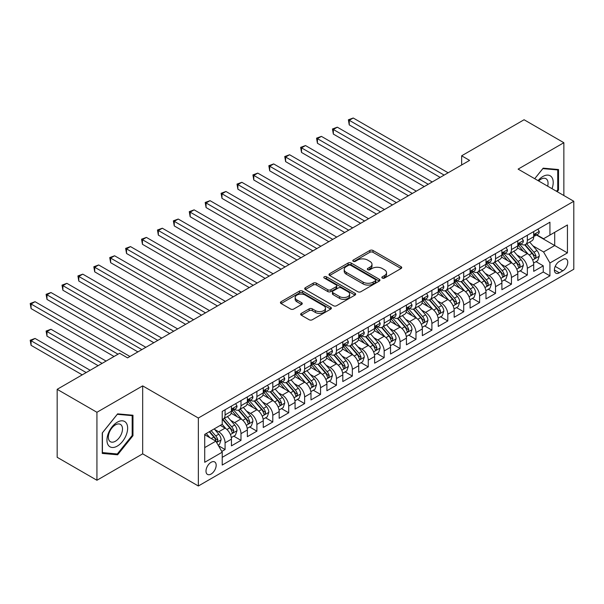 <?xml version="1.0" encoding="UTF-8"?>
<svg xmlns="http://www.w3.org/2000/svg" width="604" height="604" viewBox="0 0 604 604"><rect width="100%" height="100%" fill="white"/><g stroke="black" fill="none" stroke-linecap="round" stroke-linejoin="round"><path stroke-width="0.91" d="M382.302 278.074A1.548 0.891 0 0 0 384.491 278.074L401.079 268.501A2.205 1.276 0 0 0 401.728 267.595A2.205 1.276 0 0 0 401.079 266.696L372.978 250.464A2.205 1.276 0 0 0 369.852 250.464L353.257 260.045A1.548 0.891 0 0 0 352.804 260.679A1.548 0.891 0 0 0 353.257 261.305A1.548 0.891 0 0 0 355.446 261.305L357.591 260.067A7.067 4.077 0 0 1 367.587 260.067L369.927 261.419A7.067 4.077 0 0 1 371.996 264.303A7.067 4.077 0 0 1 369.927 267.187L367.783 268.433A1.548 0.891 0 0 0 367.33 269.059A1.548 0.891 0 0 0 367.783 269.694A1.548 0.891 0 0 0 369.965 269.694L372.117 268.455A7.067 4.077 0 0 1 382.106 268.455L384.454 269.807A7.067 4.077 0 0 1 386.522 272.691A7.067 4.077 0 0 1 384.454 275.575L382.302 276.813A1.548 0.891 0 0 0 381.849 277.447A1.548 0.891 0 0 0 382.302 278.074L382.302 276.813M211.083 474.057A7.203 4.16 120 0 0 215.787 467.707A7.203 4.16 120 0 0 214.684 461.939A7.203 4.16 120 0 0 211.083 462.302A7.203 4.16 120 0 0 206.379 468.644A7.203 4.16 120 0 0 207.482 474.412A7.203 4.16 120 0 0 211.083 474.057M301.298 313.393A2.205 1.276 0 0 0 300.649 314.299A2.205 1.276 0 0 0 301.298 315.197L309.188 319.75A2.205 1.276 0 0 0 312.306 319.75L330.735 309.112A2.205 1.276 0 0 0 331.385 308.214A2.205 1.276 0 0 0 330.735 307.308L302.627 291.083A2.205 1.276 0 0 0 299.501 291.083L281.079 301.721A2.205 1.276 0 0 0 280.43 302.619A2.205 1.276 0 0 0 281.079 303.525L290.599 309.022A2.205 1.276 0 0 0 293.725 309.022L301.615 304.469A2.205 1.276 0 0 0 302.257 303.57A2.205 1.276 0 0 0 301.615 302.664L296.889 299.939A5.904 3.413 0 0 1 295.16 297.53A5.904 3.413 0 0 1 298.806 294.375A5.904 3.413 0 0 1 305.239 295.114L323.744 305.798A5.904 3.413 0 0 1 325.473 308.214A5.904 3.413 0 0 1 321.826 311.362A5.904 3.413 0 0 1 315.394 310.622L312.306 308.84A2.205 1.276 0 0 0 309.188 308.84L301.298 313.393L301.298 315.197M142.672 385.881L96.934 412.283L57.169 389.323L57.169 457.296L96.934 480.256L142.672 453.846L198.354 485.994L198.354 418.028L142.672 385.881L142.672 453.846M563.857 195.522L563.857 142.71L518.119 169.12L573.8 201.268L198.354 418.028M563.857 142.71L524.083 119.751L461.645 155.802L461.645 164.983M57.169 389.323L119.607 353.272L127.565 357.862L469.595 160.392L461.645 155.802M357.749 291.709A2.205 1.276 0 0 0 360.875 291.709L379.297 281.071A2.205 1.276 0 0 0 379.946 280.173A2.205 1.276 0 0 0 379.297 279.274L351.188 263.042A2.205 1.276 0 0 0 348.07 263.042L329.641 273.68A2.205 1.276 0 0 0 328.991 274.586A2.205 1.276 0 0 0 329.641 275.484L357.749 291.709M324.869 278.414A1.548 0.891 0 0 1 326.439 278.633L354.986 295.107L336.587 305.73A2.205 1.276 0 0 1 333.468 305.73L305.36 289.505L305.36 287.7A2.205 1.276 0 0 0 304.71 288.599A2.205 1.276 0 0 0 305.36 289.505M305.36 287.7L313.242 283.148A2.205 1.276 0 0 1 316.368 283.148L327.768 289.731A2.205 1.276 0 0 0 330.894 289.731L336.118 286.711A2.205 1.276 0 0 0 336.768 285.805A2.205 1.276 0 0 0 336.118 284.907L324.257 278.051A1.548 0.891 0 0 1 323.804 277.425A1.548 0.891 0 0 1 324.756 276.602A1.548 0.891 0 0 1 326.439 276.791L355.016 293.287A2.205 1.276 0 0 1 355.665 294.193A2.205 1.276 0 0 1 355.016 295.092L355.016 293.287M221.781 451.437L225.081 449.535L218.482 445.722M214.722 429.497L218.716 431.807A9 5.194 60 0 1 225.081 442.823L231.445 439.153L231.445 445.858L240.988 440.346L233.748 436.164M230.63 420.316L234.624 422.619A9 5.194 60 0 1 240.988 433.642L247.353 429.965L247.353 436.669L256.896 431.158L249.663 426.983M246.538 411.128L250.532 413.438A9 5.194 60 0 1 256.896 424.453L263.261 420.784L263.261 427.489L272.804 421.977L265.571 417.794M262.453 401.947L266.447 404.25A9 5.194 60 0 1 272.804 415.273L279.169 411.596L279.169 418.3L288.72 412.789L281.479 408.614M278.361 392.759L282.355 395.061A9 5.194 60 0 1 288.72 406.084L295.077 402.415L295.077 409.119L304.627 403.608L297.387 399.425M294.269 383.578L298.263 385.881A9 5.194 60 0 1 304.627 396.904L310.992 393.227L310.992 399.931L320.535 394.42L313.295 390.244M310.177 374.389L314.171 376.692A9 5.194 60 0 1 320.535 387.715L326.9 384.046L326.9 390.75L336.443 385.239L329.203 381.056M326.084 365.201L330.078 367.511A9 5.194 60 0 1 336.443 378.534L342.808 374.858L342.808 381.562L352.351 376.05L345.111 371.875M341.992 356.02L345.986 358.323A9 5.194 60 0 1 352.351 369.346L358.716 365.677L358.716 372.381L368.259 366.87L361.018 362.687M357.9 346.832L361.894 349.142A9 5.194 60 0 1 368.259 360.165L374.623 356.488L374.623 363.193L384.167 357.681L376.926 353.506M373.808 337.651L377.802 339.954A9 5.194 60 0 1 384.167 350.977L390.531 347.308L390.531 354.012L400.075 348.5L392.842 344.318M389.716 328.463L393.71 330.773A9 5.194 60 0 1 400.075 341.796L406.439 338.119L406.439 344.824L415.982 339.312L408.749 335.137M405.631 319.282L409.625 321.585A9 5.194 60 0 1 415.982 332.608L422.347 328.931L422.347 335.643L431.898 330.131L424.657 325.949M421.539 310.094L425.533 312.404A9 5.194 60 0 1 431.898 323.427L438.255 319.75L438.255 326.454L447.806 320.943L440.565 316.768M437.447 300.913L441.441 303.216A9 5.194 60 0 1 447.806 314.239L454.17 310.562L454.17 317.274L463.713 311.762L456.473 307.579M453.355 291.724L457.349 294.035A9 5.194 60 0 1 463.713 305.058L470.078 301.381L470.078 308.085L479.621 302.574L472.381 298.399M469.263 282.544L473.257 284.846A9 5.194 60 0 1 479.621 295.869L485.986 292.193L485.986 298.897L495.529 293.393L488.289 289.21M485.171 273.355L489.164 275.666A9 5.194 60 0 1 495.529 286.681L501.894 283.012L501.894 289.716L511.437 284.205L504.197 280.022M501.078 264.174L505.072 266.477A9 5.194 60 0 1 511.437 277.5L517.802 273.823L517.802 280.528L527.345 275.016L527.345 268.312A9 5.194 -120 0 0 520.98 257.296L516.986 254.986M520.104 270.841L527.345 275.016M231.445 439.153A9 5.194 -120 0 0 225.081 428.13L220.309 425.375M247.353 429.965A9 5.194 -120 0 0 240.988 418.942L231.151 413.264M263.261 420.784A9 5.194 -120 0 0 256.896 409.761L247.059 404.084M279.169 411.596A9 5.194 -120 0 0 272.804 400.573L262.966 394.895M295.077 402.415A9 5.194 -120 0 0 288.72 391.392L278.874 385.714M310.992 393.227A9 5.194 -120 0 0 304.627 382.204L294.79 376.526M326.9 384.046A9 5.194 -120 0 0 320.535 373.023L310.698 367.338M342.808 374.858A9 5.194 -120 0 0 336.443 363.834L326.605 358.157M358.716 365.677A9 5.194 -120 0 0 352.351 354.654L342.513 348.969M374.623 356.488A9 5.194 -120 0 0 368.259 345.465L358.421 339.788M390.531 347.308A9 5.194 -120 0 0 384.167 336.285L374.329 330.599M406.439 338.119A9 5.194 -120 0 0 400.075 327.096L390.237 321.419M422.347 328.931A9 5.194 -120 0 0 415.982 317.915L406.145 312.23M438.255 319.75A9 5.194 -120 0 0 431.898 308.727L422.053 303.049M454.17 310.562A9 5.194 -120 0 0 447.806 299.546L437.968 293.861M470.078 301.381A9 5.194 -120 0 0 463.713 290.358L453.876 284.68M485.986 292.193A9 5.194 -120 0 0 479.621 281.177L469.784 275.492M501.894 283.012A9 5.194 -120 0 0 495.529 271.989L485.691 266.311M517.802 273.823A9 5.194 -120 0 0 511.437 262.8L501.599 257.123M562.822 259.403L559.327 261.426A6.976 4.024 120 0 0 554.766 267.572A6.976 4.024 120 0 0 555.839 273.159A6.976 4.024 120 0 0 559.327 272.819L562.822 270.796A6.976 4.024 120 0 0 567.383 264.65A6.976 4.024 120 0 0 566.31 259.063A6.976 4.024 120 0 0 562.822 259.403M198.354 485.994L573.8 269.233L573.8 201.268M204.718 447.602L215.854 441.169L222.219 452.192L222.219 465.05L549.934 275.847L549.934 262.989L543.57 251.966L532.894 245.805M222.219 452.192L204.718 462.294L204.718 434.374L222.219 424.272L222.219 411.415L549.934 222.204L549.934 235.069L567.435 224.96L567.435 252.887L549.934 262.989M234.541 409.346L234.624 409.391A9 5.194 60 0 0 239.124 409.837L245.488 406.167A9 5.194 -120 0 0 247.353 402.045L247.353 396.904M250.449 400.158L250.532 400.21A9 5.194 60 0 0 255.031 400.656L261.396 396.979A9 5.194 -120 0 0 263.261 392.857L263.261 387.715M266.364 390.977L266.447 391.022A9 5.194 60 0 0 270.947 391.468L277.304 387.798A9 5.194 -120 0 0 279.169 383.676L279.169 378.534M282.272 381.788L282.355 381.841A9 5.194 60 0 0 286.855 382.287L293.219 378.61A9 5.194 -120 0 0 295.077 374.488L295.077 369.346M298.18 372.608L298.263 372.653A9 5.194 60 0 0 302.763 373.098L309.127 369.429A9 5.194 -120 0 0 310.992 365.307L310.992 360.165M314.088 363.419L314.171 363.472A9 5.194 60 0 0 318.67 363.918L325.035 360.241A9 5.194 -120 0 0 326.9 356.118L326.9 350.977M329.995 354.238L330.078 354.284A9 5.194 60 0 0 334.578 354.729L340.943 351.052A9 5.194 -120 0 0 342.808 346.938L342.808 341.796M345.903 345.05L345.986 345.103A9 5.194 60 0 0 350.486 345.548L356.851 341.872A9 5.194 -120 0 0 358.716 337.749L358.716 332.608M361.811 335.869L361.894 335.915A9 5.194 60 0 0 366.394 336.36L372.759 332.683A9 5.194 -120 0 0 374.623 328.568L374.623 323.419M377.719 326.681L377.802 326.726A9 5.194 60 0 0 382.302 327.179L388.666 323.502A9 5.194 -120 0 0 390.531 319.38L390.531 314.239M393.627 317.5L393.71 317.545A9 5.194 60 0 0 398.21 317.991L404.574 314.314A9 5.194 -120 0 0 406.439 310.199L406.439 305.05M409.542 308.312L409.625 308.357A9 5.194 60 0 0 414.125 308.803L420.482 305.133A9 5.194 -120 0 0 422.347 301.011L422.347 295.869M425.45 299.131L425.533 299.176A9 5.194 60 0 0 430.033 299.622L436.398 295.945A9 5.194 -120 0 0 438.255 291.83L438.255 286.681M441.358 289.943L441.441 289.988A9 5.194 60 0 0 445.941 290.433L452.305 286.764A9 5.194 -120 0 0 454.17 282.642L454.17 277.5M457.266 280.754L457.349 280.807A9 5.194 60 0 0 461.849 281.253L468.213 277.576A9 5.194 -120 0 0 470.078 273.461L470.078 268.312M473.174 271.573L473.257 271.619A9 5.194 60 0 0 477.756 272.064L484.121 268.395A9 5.194 -120 0 0 485.986 264.273L485.986 259.131M489.081 262.385L489.164 262.438A9 5.194 60 0 0 493.664 262.883L500.029 259.207A9 5.194 -120 0 0 501.894 255.092L501.894 249.943M504.989 253.204L505.072 253.25A9 5.194 60 0 0 509.572 253.695L515.937 250.026A9 5.194 -120 0 0 517.802 245.903L517.802 240.762M222.219 457.341L543.253 271.989L543.253 265.836L533.709 271.347L533.709 264.643A9 5.194 -120 0 0 527.345 253.62L517.507 247.942M520.897 244.016L520.98 244.069A9 5.194 -120 0 0 525.48 244.514A9 5.194 -120 0 0 527.345 240.392L527.345 235.25M525.48 244.514L531.845 240.837A9 5.194 -120 0 0 533.709 236.715L533.709 231.574M225.081 409.761L225.081 414.903A9 5.194 60 0 1 223.216 419.025A9 5.194 60 0 1 222.219 419.387M223.216 419.025L229.58 415.348A9 5.194 -120 0 0 231.445 411.233L231.445 406.084M240.988 400.573L240.988 405.722A9 5.194 60 0 1 239.124 409.837M256.896 391.392L256.896 396.534A9 5.194 60 0 1 255.031 400.656M272.804 382.204L272.804 387.353A9 5.194 60 0 1 270.947 391.468M288.72 373.023L288.72 378.164A9 5.194 60 0 1 286.855 382.287M304.627 363.834L304.627 368.984A9 5.194 60 0 1 302.763 373.098M320.535 354.654L320.535 359.795A9 5.194 60 0 1 318.67 363.918M336.443 345.465L336.443 350.607A9 5.194 60 0 1 334.578 354.729M352.351 336.285L352.351 341.426A9 5.194 60 0 1 350.486 345.548M368.259 327.096L368.259 332.238A9 5.194 60 0 1 366.394 336.36M384.167 317.915L384.167 323.057A9 5.194 60 0 1 382.302 327.179M400.075 308.727L400.075 313.869A9 5.194 60 0 1 398.21 317.991M415.982 299.546L415.982 304.688A9 5.194 60 0 1 414.125 308.803M431.898 290.358L431.898 295.499A9 5.194 60 0 1 430.033 299.622M447.806 281.17L447.806 286.319A9 5.194 60 0 1 445.941 290.433M463.713 271.989L463.713 277.13A9 5.194 60 0 1 461.849 281.253M479.621 262.8L479.621 267.95A9 5.194 60 0 1 477.756 272.064M495.529 253.62L495.529 258.761A9 5.194 60 0 1 493.664 262.883M511.437 244.431L511.437 249.58A9 5.194 60 0 1 509.572 253.695M511.437 277.5L511.437 284.205M495.529 286.681L495.529 293.393M479.621 295.869L479.621 302.574M463.713 305.058L463.713 311.762M447.806 314.239L447.806 320.943M431.898 323.427L431.898 330.131M415.982 332.608L415.982 339.312M400.075 341.796L400.075 348.5M384.167 350.977L384.167 357.681M368.259 360.165L368.259 366.87M352.351 369.346L352.351 376.05M336.443 378.534L336.443 385.239M320.535 387.715L320.535 394.42M304.627 396.904L304.627 403.608M288.72 406.084L288.72 412.789M272.804 415.273L272.804 421.977M256.896 424.453L256.896 431.158M240.988 433.642L240.988 440.346M225.081 442.823L225.081 449.535M215.854 441.169L204.718 434.744M543.57 251.966L554.706 245.534L554.706 232.314L567.435 224.96M536.488 235.016L567.435 252.887M536.805 234.835L543.57 238.739L549.934 235.069M96.934 412.283L96.934 480.256M536.02 261.653L543.253 265.836M543.253 271.989L549.934 275.847M557.19 191.672L558.526 190.011L558.526 169.535L543.177 168.169L534.714 178.701L542.86 168.622L557.734 169.951L557.734 189.784L556.518 191.287M102.265 453.43L117.621 454.797L132.971 435.703L132.971 415.235L117.621 413.861L102.265 432.962L102.265 453.43M557.734 189.55L558.526 190.011M132.178 435.242L132.971 435.703M115.998 453.861L117.621 454.797M382.921 278.293L384.454 277.41A7.067 4.077 0 0 0 386.522 274.526L386.522 272.691M371.996 264.303L371.996 266.145A7.067 4.077 0 0 1 369.927 269.029L368.402 269.913M401.056 268.516L372.978 252.306A2.205 1.276 0 0 0 369.852 252.306L353.876 261.524M379.267 281.094L351.188 264.877A2.205 1.276 0 0 0 348.07 264.877L329.671 275.5M375.394 280.807A1.548 0.891 0 0 0 375.847 280.173A1.548 0.891 0 0 0 375.394 279.539L350.72 265.299A1.548 0.891 0 0 0 348.538 265.299L346.273 266.606A7.067 4.077 0 0 0 344.204 269.49A7.067 4.077 0 0 0 346.273 272.374L363.132 282.113A7.067 4.077 0 0 0 373.129 282.113L375.394 280.807L375.394 282.642A1.548 0.891 0 0 0 375.847 282.008L375.847 280.173M344.204 269.49L344.204 271.324A7.067 4.077 0 0 0 346.273 274.208L346.273 272.374M375.394 282.642L373.129 283.948A7.067 4.077 0 0 1 363.132 283.948L346.273 274.208M305.39 289.52L313.242 284.982L313.242 283.148M336.768 285.805L336.768 287.647A2.205 1.276 0 0 1 336.118 288.546L330.894 291.566A2.205 1.276 0 0 1 327.768 291.566L316.368 284.982A2.205 1.276 0 0 0 313.242 284.982M339.599 296.556A5.904 3.413 0 0 0 346.032 297.296A5.904 3.413 0 0 0 349.678 294.148A5.904 3.413 0 0 0 347.949 291.732L341.434 287.972A2.205 1.276 0 0 0 338.308 287.972L333.076 290.992A2.205 1.276 0 0 0 332.427 291.891A2.205 1.276 0 0 0 333.076 292.797L339.599 296.556L339.599 298.399A5.904 3.413 0 0 0 346.032 299.139A5.904 3.413 0 0 0 349.678 295.983L349.678 294.148M332.427 291.891L332.427 293.733A2.205 1.276 0 0 0 333.076 294.631L333.076 292.797M339.599 298.399L333.076 294.631M325.473 308.214L325.473 310.048A5.904 3.413 0 0 1 321.826 313.197A5.904 3.413 0 0 1 315.394 312.457L312.306 310.683A2.205 1.276 0 0 0 309.188 310.683L301.328 315.212M295.16 297.53L295.16 299.365A5.904 3.413 0 0 0 296.889 301.774L296.889 299.939M301.585 304.484L296.889 301.774M330.705 309.127L302.627 292.917A2.205 1.276 0 0 0 299.501 292.917L281.109 303.54M533.574 263.065L537.688 260.694L539.274 256.096A5.965 3.443 -120 0 0 536.956 250.501L529.685 242.083M528.228 254.201L519.923 244.582M523.502 251.4L518.685 245.82A14.285 8.245 -120 0 0 518.24 245.322M349.248 161.63L408.349 195.756L317.432 143.261L317.432 138.671L321.411 136.376L416.307 191.158M524.672 244.839L532.026 253.348A5.965 3.443 60 0 1 534.147 257.455L534.585 258.165L535.386 258.051L536.058 256.353A5.965 3.443 -120 0 0 533.936 252.246L526.665 243.827M525.102 244.696L533.007 253.846A3.035 1.752 60 0 1 533.77 255.031L536.058 256.353M537.922 229.143L539.274 231.483A5.965 3.443 60 0 1 538.043 234.118L535.023 235.87A5.965 3.443 -120 0 0 536.058 234.495L535.937 233.967M444.144 175.092L349.248 120.302L353.227 118.007L448.123 172.789M533.906 236.149L533.936 236.149A5.965 3.443 -120 0 0 535.023 235.87M535.287 234.05L536.058 234.495C535.68 233.597 535.046 233.959 534.147 235.598A5.965 3.443 60 0 1 533.709 236.443M440.165 177.387L349.248 124.892L349.248 120.302L348.372 119.796L353.227 118.007M349.248 124.892L348.372 119.796M552.026 188.69A14.624 8.441 120 0 0 542.86 176.511A14.624 8.441 120 0 0 538.066 180.634M547.662 186.175A10.011 5.783 120 0 0 545.978 178.693A10.011 5.783 120 0 0 540.973 179.192A10.011 5.783 120 0 0 538.662 180.974M556.745 169.377L557.734 169.951M126.259 434.948A14.624 8.441 120 0 0 122.469 420.822A14.624 8.441 120 0 0 108.343 433.347A14.624 8.441 120 0 0 112.133 447.473A14.624 8.441 120 0 0 126.259 434.948M121.547 433.604A10.011 5.783 120 0 0 120.422 424.386A10.011 5.783 120 0 0 109.286 432.509A10.011 5.783 120 0 0 110.411 441.728A10.011 5.783 120 0 0 121.547 433.604M102.423 452.653L102.423 432.819L117.297 414.314L132.178 415.643L132.178 435.476L117.297 453.981L102.265 452.562M131.189 415.076L132.178 415.643M517.666 272.253L521.781 269.875L523.366 265.284A5.965 3.443 -120 0 0 521.048 259.682L513.778 251.272M512.32 263.389L504.015 253.771M507.594 260.588L502.77 255.001A14.285 8.245 -120 0 0 502.332 254.503M333.34 170.819L392.441 204.937L301.524 152.45L301.524 147.859L305.503 145.556L400.392 200.347M508.764 254.02L516.118 262.536A5.965 3.443 60 0 1 518.24 266.643L518.677 267.346L519.478 267.232L520.15 265.541A5.965 3.443 -120 0 0 518.028 261.434L510.757 253.016M509.195 253.884L517.092 263.027A3.035 1.752 60 0 1 517.862 264.22L520.15 265.541M501.758 281.434L505.873 279.063L507.458 274.465A5.965 3.443 -120 0 0 505.14 268.871L497.87 260.452M496.413 272.57L488.108 262.951M491.686 269.769L486.862 264.19A14.285 8.245 -120 0 0 486.424 263.691M317.432 180L376.534 214.126L285.617 161.63L285.617 157.04L289.588 154.745L384.484 209.535M492.856 263.208L500.21 271.717A5.965 3.443 60 0 1 502.332 275.824L502.77 276.534L503.57 276.421L504.242 274.722A5.965 3.443 -120 0 0 502.113 270.615L494.85 262.196M493.287 263.065L501.184 272.215A3.035 1.752 60 0 1 501.954 273.401L504.242 274.722M485.85 290.622L489.965 288.244L491.55 283.654A5.965 3.443 -120 0 0 489.232 278.051L481.962 269.641M480.505 281.758L472.2 272.14M475.778 278.957L470.954 273.37A14.285 8.245 -120 0 0 470.516 272.872M301.524 189.188L360.626 223.306L269.709 170.819L269.709 166.228L273.68 163.926L368.576 218.716M476.949 272.389L484.295 280.905A5.965 3.443 60 0 1 486.424 285.012L486.854 285.715L487.662 285.601L488.334 283.91A5.965 3.443 -120 0 0 486.205 279.803L478.942 271.385M477.379 272.253L485.276 281.396A3.035 1.752 60 0 1 486.046 282.589L488.334 283.91M469.942 299.803L474.049 297.432L475.642 292.834A5.965 3.443 -120 0 0 473.325 287.24L466.054 278.822M464.597 290.939L456.292 281.321M459.87 288.138L455.046 282.559A14.285 8.245 -120 0 0 454.601 282.06M285.617 198.376L344.718 232.495L253.793 180L253.793 175.409L257.772 173.114L352.668 227.904M461.041 281.577L468.387 290.086A5.965 3.443 60 0 1 470.516 294.193L470.946 294.903L471.754 294.79L472.426 293.091A5.965 3.443 -120 0 0 470.297 288.984L463.026 280.573M461.471 281.434L469.368 290.584A3.035 1.752 60 0 1 470.139 291.77L472.426 293.091M522.015 238.323L523.366 240.671A5.965 3.443 60 0 1 522.135 243.306L519.115 245.05A5.965 3.443 -120 0 0 520.15 243.676L520.021 243.148M428.236 184.273L333.34 129.482L337.319 127.187L432.215 181.978M517.998 245.33L518.028 245.33A5.965 3.443 -120 0 0 519.115 245.05M519.38 243.231L520.15 243.676C519.772 242.778 519.138 243.148 518.24 244.779A5.965 3.443 60 0 1 517.802 245.632M424.257 186.568L333.34 134.08L333.34 129.482L332.464 128.984L337.319 127.187M333.34 134.08L332.464 128.984M506.107 247.512L507.458 249.852A5.965 3.443 60 0 1 506.228 252.487L503.2 254.239A5.965 3.443 -120 0 0 504.242 252.865L504.114 252.336M412.328 193.461L316.556 138.165L321.411 136.376M502.09 254.518L502.113 254.518A5.965 3.443 -120 0 0 503.2 254.239M503.472 252.419L504.242 252.865C503.864 251.966 503.23 252.329 502.332 253.967A5.965 3.443 60 0 1 501.894 254.812M317.432 143.261L316.556 138.165M490.199 256.692L491.55 259.041A5.965 3.443 60 0 1 490.32 261.675L487.292 263.419A5.965 3.443 -120 0 0 488.334 262.045L488.206 261.517M396.42 202.642L300.649 147.353L305.503 145.556M486.182 263.699L486.205 263.699A5.965 3.443 -120 0 0 487.292 263.419M487.564 261.6L488.334 262.045C487.956 261.147 487.322 261.517 486.424 263.148A5.965 3.443 60 0 1 485.986 264.001M301.524 152.45L300.649 147.353M474.291 265.881L475.642 268.221A5.965 3.443 60 0 1 474.412 270.864L471.384 272.608A5.965 3.443 -120 0 0 472.426 271.234L472.298 270.705M380.512 211.83L284.741 156.534L289.588 154.745M470.274 272.887L470.297 272.887A5.965 3.443 -120 0 0 471.384 272.608M471.656 270.788L472.426 271.234C472.049 270.335 471.414 270.698 470.516 272.336A5.965 3.443 60 0 1 470.078 273.182M285.617 161.63L284.741 156.534M454.034 308.991L458.142 306.613L459.735 302.023A5.965 3.443 -120 0 0 457.409 296.428L450.146 288.01M448.689 300.128L440.376 290.509M443.963 297.327L439.138 291.74A14.285 8.245 -120 0 0 438.693 291.241M269.709 207.557L328.803 241.676L237.885 189.188L237.885 184.597L241.864 182.302L336.76 237.085M445.125 290.758L452.479 299.274A5.965 3.443 60 0 1 454.608 303.382L455.039 304.084L455.846 303.971L456.518 302.279A5.965 3.443 -120 0 0 454.389 298.172L447.119 289.754M445.563 290.622L453.461 299.765A3.035 1.752 60 0 1 454.223 300.958L456.518 302.279M458.383 275.062L459.735 277.41A5.965 3.443 60 0 1 458.496 280.045L455.476 281.789A5.965 3.443 -120 0 0 456.518 280.415L456.39 279.886M364.597 221.011L268.833 165.722L273.68 163.926M454.367 282.068L454.389 282.068A5.965 3.443 -120 0 0 455.476 281.789M455.748 279.969L456.518 280.415C456.141 279.516 455.507 279.886 454.608 281.517A5.965 3.443 60 0 1 454.17 282.37M269.709 170.819L268.833 165.722M438.126 318.172L442.234 315.801L443.827 311.211A5.965 3.443 -120 0 0 441.501 305.609L434.238 297.191M432.781 309.308L424.469 299.69M428.055 306.507L423.23 300.928A14.285 8.245 -120 0 0 422.785 300.43M253.793 216.745L312.895 250.864L221.978 198.369L221.978 193.778L225.956 191.483L320.852 246.273M429.218 299.946L436.571 308.455A5.965 3.443 60 0 1 438.7 312.562L439.131 313.272L439.939 313.159L440.603 311.46A5.965 3.443 -120 0 0 438.481 307.353L431.211 298.942M429.655 299.803L437.553 308.954A3.035 1.752 60 0 1 438.315 310.139L440.603 311.46M442.475 284.25L443.827 286.59A5.965 3.443 60 0 1 442.589 289.233L439.569 290.977A5.965 3.443 -120 0 0 440.603 289.603L440.482 289.074M348.689 230.199L252.925 174.903L257.772 173.114M438.459 291.256L438.481 291.256A5.965 3.443 -120 0 0 439.569 290.977M439.84 289.157L440.603 289.603C440.233 288.704 439.599 289.074 438.7 290.705A5.965 3.443 60 0 1 438.255 291.551M253.793 180L252.925 174.903M422.219 327.36L426.326 324.982L427.919 320.392A5.965 3.443 -120 0 0 425.594 314.797L418.323 306.379M416.873 318.497L408.561 308.878M412.139 315.696L407.322 310.109A14.285 8.245 -120 0 0 406.877 309.61M237.885 225.926L296.987 260.045L206.07 207.557L206.07 202.967L210.049 200.671L304.945 255.454M413.31 309.127L420.663 317.644A5.965 3.443 60 0 1 422.792 321.751L423.223 322.453L424.031 322.34L424.695 320.649A5.965 3.443 -120 0 0 422.574 316.541L415.303 308.123M413.74 308.991L421.645 318.134A3.035 1.752 60 0 1 422.407 319.327L424.695 320.649M426.567 293.438L427.919 295.779A5.965 3.443 60 0 1 426.681 298.414L423.661 300.158A5.965 3.443 -120 0 0 424.695 298.784L424.574 298.255M332.781 239.38L237.01 184.092L241.864 182.302M422.551 300.437L422.574 300.437A5.965 3.443 -120 0 0 423.661 300.158M423.925 298.338L424.695 298.784C424.325 297.885 423.683 298.255 422.792 299.886A5.965 3.443 60 0 1 422.347 300.739M237.885 189.188L237.01 184.092M406.303 336.541L410.418 334.171L412.011 329.58A5.965 3.443 -120 0 0 409.686 323.978L402.415 315.56M400.958 327.678L392.653 318.059M396.232 324.877L391.415 319.297A14.285 8.245 -120 0 0 390.969 318.799M221.978 235.115L281.079 269.233L190.162 216.745L190.162 212.147L194.141 209.852L289.037 264.643M397.402 318.316L404.756 326.824A5.965 3.443 60 0 1 406.877 330.932L407.315 331.641L408.123 331.528L408.787 329.829A5.965 3.443 -120 0 0 406.666 325.722L399.395 317.311M397.832 318.172L405.737 327.323A3.035 1.752 60 0 1 406.5 328.508L408.787 329.829M410.66 302.619L412.011 304.96A5.965 3.443 60 0 1 410.773 307.602L407.753 309.346A5.965 3.443 -120 0 0 408.787 307.972L408.666 307.444M316.873 248.569L221.102 193.272L225.956 191.483M406.643 309.626L406.666 309.626A5.965 3.443 -120 0 0 407.753 309.346M408.017 307.527L408.787 307.972C408.417 307.074 407.776 307.444 406.877 309.074A5.965 3.443 60 0 1 406.439 309.92M221.978 198.369L221.102 193.272M390.395 345.73L394.51 343.351L396.096 338.761A5.965 3.443 -120 0 0 393.778 333.166L386.507 324.748M385.05 336.866L376.745 327.247M380.324 334.065L375.507 328.478A14.285 8.245 -120 0 0 375.061 327.987M206.07 244.295L265.171 278.421L174.254 225.926L174.254 221.336L178.233 219.041L273.129 273.823M381.494 327.496L388.848 336.013A5.965 3.443 60 0 1 390.969 340.12L391.407 340.822L392.207 340.709L392.879 339.018A5.965 3.443 -120 0 0 390.758 334.91L383.487 326.492M381.924 327.36L389.829 336.503A3.035 1.752 60 0 1 390.592 337.696L392.879 339.018M394.744 311.807L396.096 314.148A5.965 3.443 60 0 1 394.865 316.783L391.845 318.527A5.965 3.443 -120 0 0 392.879 317.153L392.759 316.624M300.966 257.749L205.194 202.461L210.049 200.671M390.728 318.806L390.758 318.806A5.965 3.443 -120 0 0 391.845 318.527M392.109 316.715L392.879 317.153C392.502 316.254 391.868 316.624 390.969 318.255A5.965 3.443 60 0 1 390.531 319.108M206.07 207.557L205.194 202.461M374.488 354.91L378.602 352.54L380.188 347.949A5.965 3.443 -120 0 0 377.87 342.347L370.599 333.937M369.142 346.047L360.837 336.428M364.416 343.246L359.591 337.666A14.285 8.245 -120 0 0 359.154 337.168M190.162 253.484L249.263 287.602L158.346 235.115L158.346 230.517L162.325 228.221L257.213 283.012M365.586 336.685L372.94 345.194A5.965 3.443 60 0 1 375.061 349.301L375.499 350.01L376.3 349.897L376.971 348.198A5.965 3.443 -120 0 0 374.85 344.091L367.579 335.681M366.016 336.541L373.914 345.692A3.035 1.752 60 0 1 374.684 346.877L376.971 348.198M378.836 320.988L380.188 323.329A5.965 3.443 60 0 1 378.957 325.971L375.937 327.715A5.965 3.443 -120 0 0 376.971 326.341L376.843 325.813M285.058 266.938L189.286 211.642L194.141 209.852M374.82 327.995L374.85 327.995A5.965 3.443 -120 0 0 375.937 327.715M376.201 325.896L376.971 326.341C376.594 325.443 375.96 325.813 375.061 327.443A5.965 3.443 60 0 1 374.623 328.289M190.162 216.745L189.286 211.642M358.58 364.099L362.694 361.728L364.28 357.13A5.965 3.443 -120 0 0 361.962 351.536L354.691 343.117M353.234 355.235L344.929 345.616M348.508 352.434L343.684 346.847A14.285 8.245 -120 0 0 343.246 346.356M174.254 262.664L233.355 296.791L142.438 244.295L142.438 239.705L146.41 237.41L241.306 292.193M349.678 345.865L357.032 354.382A5.965 3.443 60 0 1 359.154 358.489L359.591 359.191L360.392 359.078L361.064 357.387A5.965 3.443 -120 0 0 358.935 353.28L351.671 344.861M350.109 345.73L358.006 354.873A3.035 1.752 60 0 1 358.776 356.066L361.064 357.387M362.928 330.177L364.28 332.517A5.965 3.443 60 0 1 363.049 335.152L360.022 336.896A5.965 3.443 -120 0 0 361.064 335.522L360.935 334.993M269.15 276.119L173.378 220.83L178.233 219.041M358.912 337.175L358.935 337.175A5.965 3.443 -120 0 0 360.022 336.896M360.294 335.084L361.064 335.522C360.686 334.631 360.052 334.993 359.154 336.624A5.965 3.443 60 0 1 358.716 337.477M174.254 225.926L173.378 220.83M342.672 373.28L346.787 370.909L348.372 366.318A5.965 3.443 -120 0 0 346.054 360.716L338.784 352.306M337.326 364.416L329.021 354.797M332.6 361.615L327.776 356.035A14.285 8.245 -120 0 0 327.338 355.537M158.346 271.853L217.448 305.971L126.53 253.484L126.53 248.886L130.502 246.591L225.398 301.381M333.77 355.054L341.117 363.563A5.965 3.443 60 0 1 343.246 367.67L343.676 368.38L344.484 368.266L345.156 366.568A5.965 3.443 -120 0 0 343.027 362.46L335.764 354.05M334.201 354.918L342.098 364.061A3.035 1.752 60 0 1 342.868 365.246L345.156 366.568M347.021 339.357L348.372 341.698A5.965 3.443 60 0 1 347.141 344.34L344.114 346.084A5.965 3.443 -120 0 0 345.156 344.71L345.027 344.182M253.242 285.307L157.47 230.011L162.325 228.221M343.004 346.364L343.027 346.364A5.965 3.443 -120 0 0 344.114 346.084M344.386 344.265L345.156 344.71C344.778 343.812 344.144 344.182 343.246 345.813A5.965 3.443 60 0 1 342.808 346.658M158.346 235.115L157.47 230.011M331.113 348.546L332.464 350.886A5.965 3.443 60 0 1 331.234 353.521L328.206 355.265A5.965 3.443 -120 0 0 329.248 353.899L329.12 353.363M237.334 294.488L141.562 239.199L146.41 237.41M327.096 355.545L327.119 355.545A5.965 3.443 -120 0 0 328.206 355.265M328.478 353.453L329.248 353.899C328.87 353 328.236 353.363 327.338 355.001A5.965 3.443 60 0 1 326.9 355.847M142.438 244.295L141.562 239.199M315.205 357.727L316.556 360.067A5.965 3.443 60 0 1 315.318 362.71L312.298 364.454A5.965 3.443 -120 0 0 313.34 363.079L313.212 362.551M221.419 303.676L125.655 248.38L130.502 246.591M311.188 364.733L311.211 364.733A5.965 3.443 -120 0 0 312.298 364.454M312.57 362.634L313.34 363.079C312.963 362.181 312.328 362.551 311.43 364.182A5.965 3.443 60 0 1 310.992 365.027M126.53 253.484L125.655 248.38M326.764 382.468L330.871 380.097L332.464 375.499A5.965 3.443 -120 0 0 330.146 369.905L322.876 361.486M321.419 373.604L313.114 363.986M316.692 370.803L311.868 365.224A14.285 8.245 -120 0 0 311.422 364.725M142.438 281.034L201.54 315.16L110.615 262.664L110.615 258.074L114.594 255.779L209.49 310.562M317.863 364.235L325.209 372.751A5.965 3.443 60 0 1 327.338 376.858L327.768 377.568L328.576 377.447L329.248 375.756A5.965 3.443 -120 0 0 327.119 371.649L319.848 363.231M318.293 364.099L326.19 373.249A3.035 1.752 60 0 1 326.96 374.435L329.248 375.756M310.856 391.649L314.963 389.278L316.556 384.688A5.965 3.443 -120 0 0 314.231 379.086L306.968 370.675M305.511 382.785L297.198 373.166M300.784 379.984L295.96 374.404A14.285 8.245 -120 0 0 295.515 373.906M126.53 290.222L185.624 324.34L94.707 271.853L94.707 267.255L98.686 264.96L193.582 319.75M301.947 373.423L309.301 381.932A5.965 3.443 60 0 1 311.43 386.039L311.86 386.749L312.668 386.636L313.34 384.937A5.965 3.443 -120 0 0 311.211 380.83L303.94 372.419M302.385 373.287L310.282 382.43A3.035 1.752 60 0 1 311.045 383.615L313.34 384.937M294.948 400.837L299.055 398.466L300.649 393.868A5.965 3.443 -120 0 0 298.323 388.274L291.06 379.856M289.603 391.973L281.29 382.355M284.869 389.172L280.052 383.593A14.285 8.245 -120 0 0 279.607 383.095M110.615 299.403L169.716 333.529L78.799 281.034L78.799 276.443L82.778 274.148L177.674 328.931M286.039 382.611L293.393 391.12A5.965 3.443 60 0 1 295.522 395.227L295.952 395.937L296.76 395.824L297.425 394.125A5.965 3.443 -120 0 0 295.303 390.018L288.033 381.6M286.477 382.468L294.375 391.619A3.035 1.752 60 0 1 295.137 392.804L297.425 394.125M299.297 366.915L300.649 369.255A5.965 3.443 60 0 1 299.41 371.89L296.39 373.634A5.965 3.443 -120 0 0 297.425 372.268L297.304 371.739M205.511 312.857L109.747 257.568L114.594 255.779M295.281 373.914L295.303 373.914A5.965 3.443 -120 0 0 296.39 373.634M296.662 371.822L297.425 372.268C297.055 371.369 296.421 371.732 295.522 373.37A5.965 3.443 60 0 1 295.077 374.216M110.615 262.664L109.747 257.568M279.04 410.025L283.148 407.647L284.741 403.057A5.965 3.443 -120 0 0 282.415 397.455L275.145 389.044M273.695 401.154L265.382 391.543M268.961 398.353L264.144 392.774A14.285 8.245 -120 0 0 263.699 392.275M94.707 308.591L153.809 342.71L62.892 290.222L62.892 285.624L66.87 283.329L161.766 338.119M270.131 391.792L277.485 400.301A5.965 3.443 60 0 1 279.614 404.408L280.045 405.118L280.852 405.005L281.517 403.306A5.965 3.443 -120 0 0 279.395 399.206L272.125 390.788M270.562 391.656L278.467 400.799A3.035 1.752 60 0 1 279.229 401.985L281.517 403.306M283.389 376.096L284.741 378.436A5.965 3.443 60 0 1 283.502 381.079L280.483 382.823A5.965 3.443 -120 0 0 281.517 381.449L281.396 380.92M189.603 322.045L93.831 266.757L98.686 264.96M279.373 383.102L279.395 383.102A5.965 3.443 -120 0 0 280.483 382.823M280.747 381.003L281.517 381.449C281.147 380.55 280.505 380.92 279.614 382.551A5.965 3.443 60 0 1 279.169 383.397M94.707 271.853L93.831 266.757M263.125 419.206L267.24 416.836L268.833 412.238A5.965 3.443 -120 0 0 266.507 406.643L259.237 398.225M257.78 410.343L249.475 400.724M253.053 407.541L248.236 401.962A14.285 8.245 -120 0 0 247.791 401.464M78.799 317.772L137.901 351.898L46.984 299.403L46.984 294.812L50.962 292.517L145.858 347.3M254.224 400.981L261.577 409.489A5.965 3.443 60 0 1 263.699 413.597L264.137 414.306L264.945 414.193L265.609 412.494A5.965 3.443 -120 0 0 263.487 408.387L256.217 399.969M254.654 400.837L262.559 409.988A3.035 1.752 60 0 1 263.321 411.173L265.609 412.494M267.481 385.284L268.833 387.625A5.965 3.443 60 0 1 267.595 390.26L264.575 392.011A5.965 3.443 -120 0 0 265.609 390.637L265.488 390.109M173.695 331.234L77.924 275.937L82.778 274.148M263.465 392.29L263.487 392.29A5.965 3.443 -120 0 0 264.575 392.011M264.839 390.192L265.609 390.637C265.239 389.739 264.597 390.101 263.699 391.739A5.965 3.443 60 0 1 263.261 392.585M78.799 281.034L77.924 275.937M247.217 428.395L251.332 426.016L252.917 421.426A5.965 3.443 -120 0 0 250.6 415.824L243.329 407.413M241.872 419.531L233.567 409.912M237.146 416.73L232.329 411.143A14.285 8.245 -120 0 0 231.883 410.644M62.892 326.96L114.035 356.488L31.076 308.591L31.076 304.001L35.055 301.698L129.951 356.488M238.316 410.161L245.669 418.678A5.965 3.443 60 0 1 247.791 422.785L248.229 423.487L249.029 423.374L249.701 421.683A5.965 3.443 -120 0 0 247.58 417.575L240.309 409.157M238.746 410.025L246.651 419.168A3.035 1.752 60 0 1 247.413 420.361L249.701 421.683M251.566 394.465L252.917 396.813A5.965 3.443 60 0 1 251.687 399.448L248.667 401.192A5.965 3.443 -120 0 0 249.701 399.818L249.58 399.289M157.787 340.414L62.016 285.126L66.87 283.329M247.549 401.471L247.58 401.471A5.965 3.443 -120 0 0 248.667 401.192M248.931 399.372L249.701 399.818C249.324 398.919 248.689 399.289 247.791 400.92A5.965 3.443 60 0 1 247.353 401.773M62.892 290.222L62.016 285.126M231.309 437.575L235.424 435.205L237.01 430.607A5.965 3.443 -120 0 0 234.692 425.012L227.421 416.594M225.964 428.712L222.159 424.302M221.238 425.911L220.619 425.193M106.085 361.079L50.962 329.256L46.984 331.551L46.984 336.141L98.127 365.677M222.408 419.35L229.762 427.859A5.965 3.443 60 0 1 231.883 431.966L232.321 432.675L233.121 432.562L233.793 430.863A5.965 3.443 -120 0 0 231.664 426.756L224.401 418.338M222.838 419.206L230.736 428.357A3.035 1.752 60 0 1 231.506 429.542L233.793 430.863M46.984 336.141L46.108 331.045L102.106 363.374M46.108 331.045L50.962 329.256M235.658 403.653L237.01 405.994A5.965 3.443 60 0 1 235.779 408.629L232.759 410.38A5.965 3.443 -120 0 0 233.793 409.006L233.665 408.478M141.88 349.603L46.108 294.307L50.962 292.517M231.642 410.66L231.664 410.66A5.965 3.443 -120 0 0 232.759 410.38M233.023 408.561L233.793 409.006C233.416 408.108 232.782 408.47 231.883 410.108A5.965 3.443 60 0 1 231.445 410.954M46.984 299.403L46.108 294.307M218.165 445.171L219.516 444.385L221.102 439.795A5.965 3.443 -120 0 0 218.784 434.193L214.209 428.9M209.935 437.757L206.251 433.491M205.33 435.099L204.718 434.389M90.177 370.267L35.055 338.444L31.076 340.739L31.076 345.329L82.22 374.858M209.271 431.747L213.854 437.047A5.965 3.443 60 0 1 215.975 441.154L216.413 441.856L217.213 441.743L217.885 440.052A5.965 3.443 -120 0 0 215.756 435.945L211.181 430.644M209.641 431.535L214.828 437.538A3.035 1.752 60 0 1 215.598 438.731L217.885 440.052M31.076 345.329L30.2 340.233L86.198 372.562M30.2 340.233L35.055 338.444M118.014 354.193L30.2 303.495L35.055 301.698M31.076 308.591L30.2 303.495M218.716 431.807L225.081 428.13M234.624 422.619L240.988 418.942M250.532 413.438L256.896 409.761M266.447 404.25L272.804 400.573M282.355 395.061L288.72 391.392M298.263 385.881L304.627 382.204M314.171 376.692L320.535 373.023M330.078 367.511L336.443 363.834M345.986 358.323L352.351 354.654M361.894 349.142L368.259 345.465M377.802 339.954L384.167 336.285M393.71 330.773L400.075 327.096M409.625 321.585L415.982 317.915M425.533 312.404L431.898 308.727M441.441 303.216L447.806 299.546M457.349 294.035L463.713 290.358M473.257 284.846L479.621 281.177M489.164 275.666L495.529 271.989M505.072 266.477L511.437 262.8M520.98 257.296L527.345 253.62M527.345 240.392L533.709 236.715M225.081 414.903L231.445 411.233M240.988 405.722L247.353 402.045M256.896 396.534L263.261 392.857M272.804 387.353L279.169 383.676M288.72 378.164L295.077 374.488M304.627 368.984L310.992 365.307M320.535 359.795L326.9 356.118M336.443 350.607L342.808 346.938M352.351 341.426L358.716 337.749M368.259 332.238L374.623 328.568M384.167 323.057L390.531 319.38M400.075 313.869L406.439 310.199M415.982 304.688L422.347 301.011M431.898 295.499L438.255 291.83M447.806 286.319L454.17 282.642M463.713 277.13L470.078 273.461M479.621 267.95L485.986 264.273M495.529 258.761L501.894 255.092M511.437 249.58L517.802 245.903M527.345 268.312L533.709 264.643M555.197 266.394L562.822 270.796M554.389 269.965L559.327 272.819M384.454 277.41L384.454 275.575M367.783 269.694L367.783 268.433M369.927 269.029L369.927 267.187M353.257 261.305L353.257 260.045M369.852 252.306L369.852 250.464M372.978 252.306L372.978 250.464M401.079 268.501L401.079 266.696M329.641 275.484L329.641 273.68M348.07 264.877L348.07 263.042M351.188 264.877L351.188 263.042M379.297 281.071L379.297 279.274M363.132 283.948L363.132 282.113M373.129 283.948L373.129 282.113M316.368 284.982L316.368 283.148M327.768 291.566L327.768 289.731M330.894 291.566L330.894 289.731M336.118 288.546L336.118 286.711M326.439 278.633L326.439 276.791M309.188 310.683L309.188 308.84M312.306 310.683L312.306 308.84M315.394 312.457L315.394 310.622M301.615 304.469L301.615 302.664M281.079 303.525L281.079 301.721M299.501 292.917L299.501 291.083M302.627 292.917L302.627 291.083M330.735 309.112L330.735 307.308M532.668 260.007L539.236 256.217M533.936 252.246L536.956 250.501M529.179 254.986L532.026 253.348M539.236 231.415L533.709 234.609M516.76 269.195L523.328 265.398M518.028 261.434L521.048 259.682M513.272 264.174L516.118 262.536M500.852 278.376L507.42 274.586M502.113 270.615L505.14 268.871M497.364 273.363L500.21 271.717M484.944 287.564L491.513 283.767M486.205 279.803L489.232 278.051M481.456 282.544L484.295 280.905M469.029 296.745L475.605 292.955M470.297 288.984L473.325 287.24M465.548 291.732L468.387 290.086M523.328 240.596L517.802 243.789M507.42 249.784L501.894 252.978M491.513 258.973L485.986 262.159M475.605 268.153L470.078 271.347M453.121 305.934L459.697 302.136M454.389 298.172L457.409 296.428M449.64 300.913L452.479 299.274M459.697 277.342L454.17 280.528M437.213 315.114L443.789 311.324M438.481 307.353L441.501 305.609M433.725 310.101L436.571 308.455M443.789 286.522L438.255 289.716M421.305 324.303L427.881 320.505M422.574 316.541L425.594 314.797M417.817 319.282L420.663 317.644M427.881 295.711L422.347 298.897M405.397 333.483L411.966 329.693M406.666 325.722L409.686 323.978M401.909 328.47L404.756 326.824M411.966 304.892L406.439 308.085M389.489 342.672L396.058 338.874M390.758 334.91L393.778 333.166M386.001 337.651L388.848 336.013M396.058 314.08L390.531 317.266M373.582 351.853L380.15 348.063M374.85 344.091L377.87 342.347M370.093 346.839L372.94 345.194M380.15 323.261L374.623 326.454M357.674 361.041L364.242 357.243M358.935 353.28L361.962 351.536M354.186 356.02L357.032 354.382M364.242 332.449L358.716 335.643M341.766 370.222L348.334 366.432M343.027 362.46L346.054 360.716M338.278 365.209L341.117 363.563M348.334 341.63L342.808 344.824M332.427 350.818L326.9 354.012M316.519 359.999L310.992 363.193M325.85 379.41L332.427 375.613M327.119 371.649L330.146 369.905M322.37 374.389L325.209 372.751M309.943 388.599L316.519 384.801M311.211 380.83L314.231 379.086M306.462 383.578L309.301 381.932M294.035 397.779L300.611 393.989M295.303 390.018L298.323 388.274M290.547 392.759L293.393 391.12M300.611 369.187L295.077 372.381M278.127 406.968L284.703 403.17M279.395 399.206L282.415 397.455M274.639 401.947L277.485 400.301M284.703 378.368L279.169 381.562M262.219 416.148L268.788 412.358M263.487 408.387L266.507 406.643M258.731 411.128L261.577 409.489M268.788 387.557L263.261 390.75M246.311 425.337L252.88 421.539M247.58 417.575L250.6 415.824M242.823 420.316L245.669 418.678M252.88 396.737L247.353 399.931M230.403 434.518L236.972 430.728M231.664 426.756L234.692 425.012M226.915 429.504L229.762 427.859M236.972 405.926L231.445 409.119M216.609 442.483L221.064 439.908M215.756 435.945L218.784 434.193M211.279 438.527L213.854 437.047"/></g></svg>
